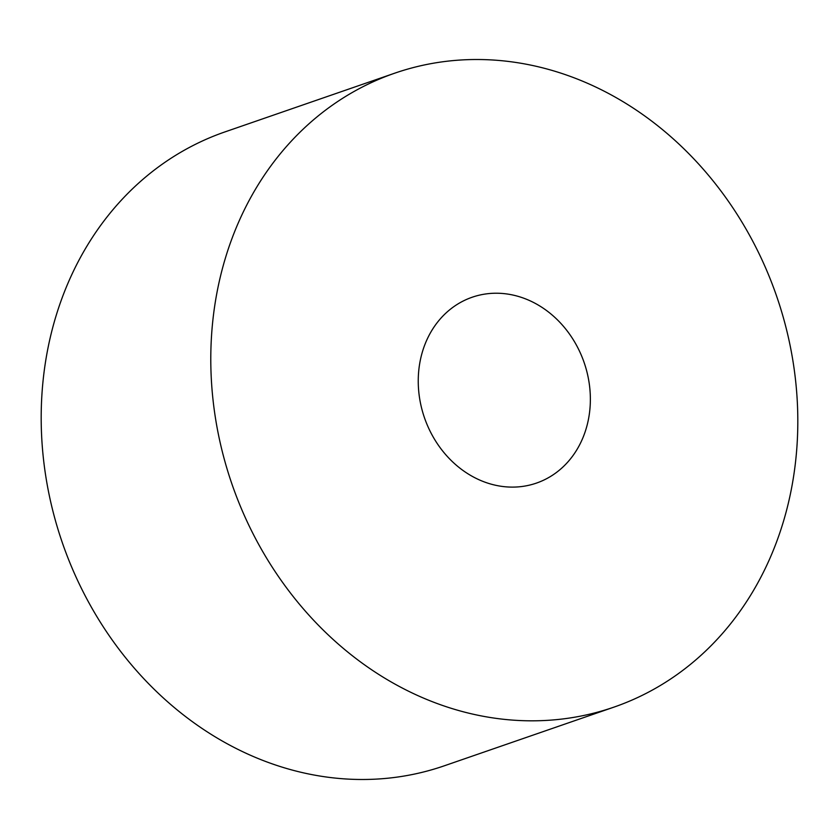 <?xml version="1.0" encoding="UTF-8"?>
<svg xmlns="http://www.w3.org/2000/svg" width="839" height="839" viewBox="0 0 839 839"><rect width="100%" height="100%" fill="white"/><g stroke="black" fill="none" stroke-linecap="round" stroke-linejoin="round"><path stroke-width="1.26" d="M485.781 293.954A98.331 84.466 -109.1 0 1 586.524 370.345A98.331 84.466 -109.1 0 1 536.446 483.096A98.331 84.466 -109.1 0 1 522.833 486.379A98.331 84.466 -109.1 0 1 422.09 409.988A98.331 84.466 -109.1 0 1 472.158 297.237A98.331 84.466 -109.1 0 1 485.781 293.954M613.938 707.13L444.324 765.797A335.39 288.092 -109.1 0 1 397.885 776.998A335.39 288.092 -109.1 0 1 54.294 516.436A335.39 288.092 -109.1 0 1 225.062 131.87L394.676 73.203A335.39 288.092 -109.1 0 1 441.115 62.002A335.39 288.092 -109.1 0 1 784.706 322.564A335.39 288.092 -109.1 0 1 613.938 707.13A335.39 288.092 -109.1 0 1 567.5 718.331A335.39 288.092 -109.1 0 1 223.898 457.769A335.39 288.092 -109.1 0 1 394.676 73.203"/></g></svg>
